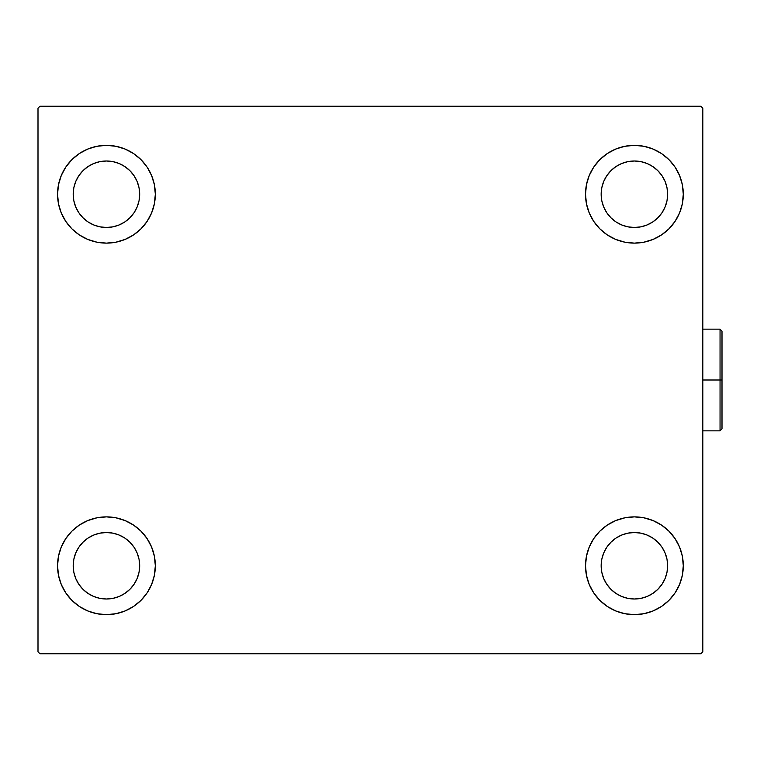<?xml version="1.0" encoding="UTF-8"?>
<svg xmlns="http://www.w3.org/2000/svg" width="760" height="760" viewBox="0 0 760 760"><rect width="100%" height="100%" fill="white"/><g stroke="black" fill="none" stroke-linecap="round" stroke-linejoin="round"><path stroke-width="1.14" d="M57.551 565.763A48.887 48.887 0 0 1 106.438 516.876A48.887 48.887 0 0 1 155.325 565.763L154.384 575.301L151.601 584.468L147.089 592.923L141.008 600.333L133.599 606.413L125.143 610.926L115.976 613.709L106.438 614.65L96.9 613.709L87.732 610.926L79.278 606.413L71.868 600.333L65.797 592.923L61.275 584.468L58.491 575.301L57.551 565.763L58.491 556.225L61.275 547.058L65.797 538.602L71.868 531.192L79.278 525.112L87.732 520.6L96.9 517.817L106.438 516.876L115.976 517.817L125.143 520.6L133.599 525.112L141.008 531.192L147.089 538.602L151.601 547.058L154.384 556.225L155.325 565.763A48.887 48.887 0 0 1 106.438 614.65A48.887 48.887 0 0 1 57.551 565.763M585.514 194.237A48.887 48.887 0 0 1 634.4 145.35A48.887 48.887 0 0 1 683.288 194.237L682.347 203.775L679.563 212.942L675.042 221.398L668.961 228.807L661.561 234.887L653.106 239.4L643.938 242.184L634.4 243.124L624.862 242.184L615.695 239.4L607.24 234.887L599.83 228.807L593.75 221.398L589.237 212.942L586.454 203.775L585.514 194.237L586.454 184.699L589.237 175.531L593.75 167.077L599.83 159.666L607.24 153.586L615.695 149.074L624.862 146.291L634.4 145.35L643.938 146.291L653.106 149.074L661.561 153.586L668.961 159.666L675.042 167.077L679.563 175.531L682.347 184.699L683.288 194.237A48.887 48.887 0 0 1 634.4 243.124A48.887 48.887 0 0 1 585.514 194.237M585.514 565.763A48.887 48.887 0 0 1 634.4 516.876A48.887 48.887 0 0 1 683.288 565.763L682.347 575.301L679.563 584.468L675.042 592.923L668.961 600.333L661.561 606.413L653.106 610.926L643.938 613.709L634.4 614.65L624.862 613.709L615.695 610.926L607.24 606.413L599.83 600.333L593.75 592.923L589.237 584.468L586.454 575.301L585.514 565.763L586.454 556.225L589.237 547.058L593.75 538.602L599.83 531.192L607.24 525.112L615.695 520.6L624.862 517.817L634.4 516.876L643.938 517.817L653.106 520.6L661.561 525.112L668.961 531.192L675.042 538.602L679.563 547.058L682.347 556.225L683.288 565.763A48.887 48.887 0 0 1 634.4 614.65A48.887 48.887 0 0 1 585.514 565.763M57.551 194.237A48.887 48.887 0 0 1 106.438 145.35A48.887 48.887 0 0 1 155.325 194.237L154.384 203.775L151.601 212.942L147.089 221.398L141.008 228.807L133.599 234.887L125.143 239.4L115.976 242.184L106.438 243.124L96.9 242.184L87.732 239.4L79.278 234.887L71.868 228.807L65.797 221.398L61.275 212.942L58.491 203.775L57.551 194.237L58.491 184.699L61.275 175.531L65.797 167.077L71.868 159.666L79.278 153.586L87.732 149.074L96.9 146.291L106.438 145.35L115.976 146.291L125.143 149.074L133.599 153.586L141.008 159.666L147.089 167.077L151.601 175.531L154.384 184.699L155.325 194.237A48.887 48.887 0 0 1 106.438 243.124A48.887 48.887 0 0 1 57.551 194.237M93.718 224.95L99.949 226.841L93.718 224.95L87.97 221.873L82.935 217.74L78.802 212.705L75.724 206.957L73.834 200.725L73.197 194.237A33.24 33.24 0 0 1 106.438 160.996A33.24 33.24 0 0 1 139.678 194.237A33.24 33.24 0 0 1 106.438 227.477A33.24 33.24 0 0 1 73.197 194.237L73.834 187.748L75.724 181.516L73.834 187.748M621.68 596.476L627.912 598.367L621.68 596.476L615.933 593.399L610.888 589.266L606.755 584.231L603.687 578.483L601.797 572.251L601.16 565.763A33.24 33.24 0 0 1 634.4 532.522A33.24 33.24 0 0 1 667.641 565.763A33.24 33.24 0 0 1 634.4 599.003A33.24 33.24 0 0 1 601.16 565.763L601.797 559.274L603.687 553.042L601.797 559.274M621.68 224.95L627.912 226.841L621.68 224.95L615.933 221.873L610.888 217.74L606.755 212.705L603.687 206.957L601.797 200.725L601.16 194.237A33.24 33.24 0 0 1 634.4 160.996A33.24 33.24 0 0 1 667.641 194.237A33.24 33.24 0 0 1 634.4 227.477A33.24 33.24 0 0 1 601.16 194.237L601.797 187.748L603.687 181.516L601.797 187.748M93.718 596.476L99.949 598.367L93.718 596.476L87.97 593.399L82.935 589.266L78.802 584.231L75.724 578.483L73.834 572.251L73.197 565.763A33.24 33.24 0 0 1 106.438 532.522A33.24 33.24 0 0 1 139.678 565.763A33.24 33.24 0 0 1 106.438 599.003A33.24 33.24 0 0 1 73.197 565.763L73.834 559.274L75.724 553.042L73.834 559.274M700.881 106.248L39.957 106.248L38 108.195L38 651.804L39.957 653.752L700.881 653.752L702.838 651.804L702.838 108.195L700.881 106.248L39.957 106.248L38 108.195L38 651.804L39.957 653.752L700.881 653.752L702.838 651.804L702.838 108.195L700.881 106.248M71.868 531.192L79.278 525.112M120.631 612.541L115.976 613.709M620.207 147.459L624.862 146.291M668.961 228.807L661.561 234.887M661.561 525.112L668.961 531.192M648.584 612.541L643.938 613.709M92.245 147.459L96.9 146.291M79.278 234.887L71.868 228.807M137.151 206.957L139.042 200.725L139.678 194.237L139.042 200.725L137.151 206.957L134.083 212.705L129.941 217.74L124.906 221.873L119.159 224.95L112.927 226.841L106.438 227.477L99.949 226.841M119.159 163.523L112.927 161.633L119.159 163.523L124.906 166.601L129.941 170.734L134.083 175.769L137.151 181.516L139.042 187.748L139.678 194.237M665.114 578.483L667.005 572.251L665.114 578.483L662.036 584.231L657.903 589.266L652.869 593.399L647.121 596.476L640.88 598.367L634.4 599.003L627.912 598.367M647.121 535.049L640.88 533.159L647.121 535.049L652.869 538.128L657.903 542.26L662.036 547.295L665.114 553.042L667.005 559.274L667.641 565.763L667.005 572.251M661.561 153.586L668.961 159.666M665.114 206.957L667.005 200.725L665.114 206.957L662.036 212.705L657.903 217.74L652.869 221.873L647.121 224.95L640.88 226.841L634.4 227.477L627.912 226.841M647.121 163.523L640.88 161.633L647.121 163.523L652.869 166.601L657.903 170.734L662.036 175.769L665.114 181.516L667.005 187.748L667.641 194.237L667.005 200.725M79.278 606.413L71.868 600.333M137.151 578.483L139.042 572.251L139.678 565.763L139.042 572.251L137.151 578.483L134.083 584.231L129.941 589.266L124.906 593.399L119.159 596.476L112.927 598.367L106.438 599.003L99.949 598.367M119.159 535.049L112.927 533.159L119.159 535.049L124.906 538.128L129.941 542.26L134.083 547.295L137.151 553.042L139.042 559.274L139.678 565.763M79.278 153.586L71.868 159.666M75.724 181.516L78.802 175.769L82.935 170.734L87.97 166.601L93.718 163.523L99.949 161.633L106.438 160.996L112.927 161.633M661.561 606.413L668.961 600.333M603.687 553.042L606.755 547.295L610.888 542.26L615.933 538.128L621.68 535.049L627.912 533.159L634.4 532.522L640.88 533.159M603.687 181.516L606.755 175.769L610.888 170.734L615.933 166.601L621.68 163.523L627.912 161.633L634.4 160.996L640.88 161.633M75.724 553.042L78.802 547.295L82.935 542.26L87.97 538.128L93.718 535.049L99.949 533.159L106.438 532.522L112.927 533.159M720.043 380L720.043 430.844L720.043 380L702.838 380L720.043 380L720.043 329.156L720.043 380L722 380L720.043 380M722 428.887L722 380L722 428.887L720.043 430.844L702.449 430.844M722 331.113L722 380L722 331.113L720.043 329.156L722 331.113M702.449 329.156L720.043 329.156"/></g></svg>
